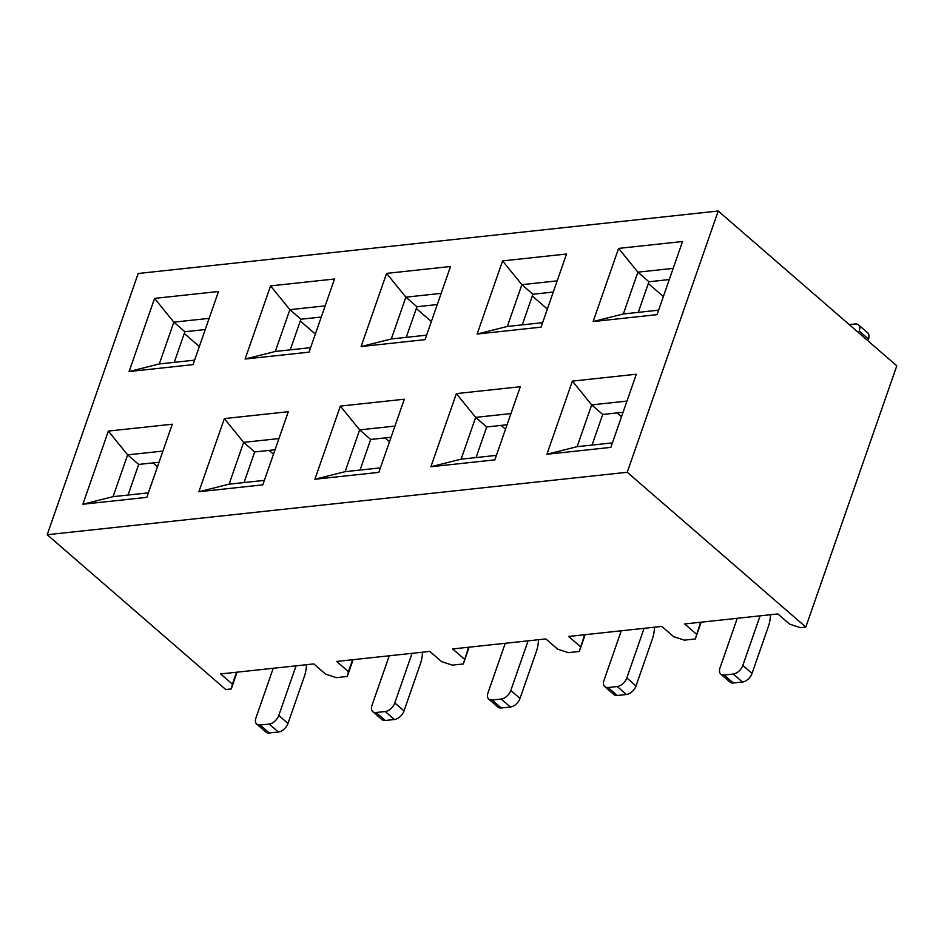<?xml version="1.0" encoding="UTF-8"?>
<svg xmlns="http://www.w3.org/2000/svg" width="944" height="944" viewBox="0 0 944 944"><rect width="100%" height="100%" fill="white"/><g stroke="black" fill="none" stroke-linecap="round" stroke-linejoin="round"><path stroke-width="1.42" d="M47.2 534.729L138.178 273.5L718.219 211.019L627.241 472.26L47.2 534.729L225.781 689.545L231.268 688.955L232.413 684.164L220.636 673.945L313.809 663.915L325.586 674.122L336.312 677.639L347.274 676.459L348.43 671.668L336.642 661.449L429.815 651.419L441.603 661.626L452.318 665.142L463.28 663.962L468.59 647.242M464.436 659.172L452.648 648.953L545.821 638.923L557.609 649.13L568.335 652.646L579.286 651.466L584.596 634.746M580.442 646.675L568.654 636.457L661.827 626.427L673.615 636.634L684.341 640.15L695.303 638.97L700.601 622.249M696.448 634.179L684.671 623.96L777.844 613.93L789.621 624.137L800.347 627.654L805.822 627.064L627.241 472.26M314.895 479.245L340.371 406.097L404.303 399.218L378.839 472.354L314.895 479.245L345.103 471.67L380.397 467.87M430.901 466.749L456.377 393.601L520.309 386.721L494.845 459.858L430.901 466.749L461.109 459.173L496.402 455.374M82.871 504.238L108.348 431.089L172.292 424.21L146.816 497.346L82.871 504.238L113.079 496.662L148.385 492.862M198.889 491.741L224.353 418.593L288.298 411.714L262.821 484.85L198.889 491.741L229.097 484.166L264.391 480.366M546.906 454.253L572.383 381.105L636.327 374.225L610.851 447.373L546.906 454.253L577.114 446.677L612.408 442.878M593.127 321.55L618.591 248.402L682.536 241.511L657.059 314.659L593.127 321.55L623.335 313.974L658.629 310.163M477.121 334.046L502.586 260.898L566.53 254.007L541.054 327.155L477.121 334.046L507.317 326.471L542.623 322.659M245.098 359.039L270.574 285.89L334.518 278.999L309.042 352.147L245.098 359.039L275.306 351.463L310.6 347.652M361.104 346.542L386.58 273.394L450.524 266.503L425.048 339.651L361.104 346.542L391.312 338.967L426.617 335.155M129.092 371.535L154.568 298.387L218.501 291.495L193.036 364.644L129.092 371.535L159.3 363.959L194.594 360.148M805.822 627.064L896.8 365.824L718.219 211.019M701.144 622.19L695.303 638.97M663.372 296.546L648.316 283.507M669.284 279.554L648.929 281.749L638.274 312.358M621.518 416.717L617.128 412.906M623.075 412.268L602.72 414.463L592.053 445.072M673.178 268.367L637.884 272.167L648.929 281.749M618.591 248.402L637.884 272.167L623.335 313.974M626.969 401.082L591.676 404.882L602.72 414.463M572.383 381.105L591.676 404.882L577.114 446.677M867.878 340.76L868.468 339.061L859.264 331.073A9.216 5.605 -49.1 0 0 858.45 324.854A9.216 5.605 -49.1 0 0 855.146 323.981L849.258 324.606M858.674 332.772L859.264 331.073M858.45 324.854L867.654 332.831A9.216 5.605 130.9 0 1 868.468 339.061M760.109 615.842L742.822 665.461L752.026 673.438L768.404 626.415A30.715 20.39 83.9 0 0 770.505 614.721M737.264 618.296L719.989 667.927A9.216 5.605 -49.1 0 0 720.803 674.146A9.216 5.605 -49.1 0 0 724.107 675.019L733.24 674.04A9.216 5.605 -49.1 0 0 742.822 665.461M752.026 673.438A9.216 5.605 130.9 0 1 742.444 682.016L733.24 674.04M724.107 675.019L733.311 682.996L742.444 682.016M733.311 682.996A9.216 5.605 130.9 0 1 730.007 682.123L720.803 674.146M547.367 309.042L532.31 296.003M553.278 292.05L532.923 294.245L522.268 324.854M431.349 321.538L416.304 308.499M437.273 304.546L416.918 306.741L406.25 337.35M315.343 334.034L300.298 320.995M321.267 317.042L300.912 319.237L290.245 349.846M199.337 346.531L184.292 333.492M205.261 329.539L184.894 331.733L174.239 362.343M505.512 429.213L501.111 425.402M507.07 424.765L486.715 426.959L476.047 457.569M389.506 441.709L385.105 437.898M391.064 437.261L370.697 439.456L360.042 470.065M273.5 454.206L269.099 450.394M275.046 449.757L254.691 451.94L244.036 482.561M157.495 466.702L153.093 462.89M159.04 462.253L138.685 464.436L128.03 495.057M557.172 280.864L521.879 284.663L532.923 294.245M502.586 260.898L521.879 284.663L507.317 326.471M441.167 293.36L405.873 297.159L416.918 306.741M386.58 273.394L405.873 297.159L391.312 338.967M325.161 305.856L289.867 309.656L300.912 319.237M270.574 285.89L289.867 309.656L275.306 351.463M209.155 318.352L173.849 322.152L184.894 331.733M154.568 298.387L173.849 322.152L159.3 363.959M510.964 413.578L475.658 417.378L486.715 426.959M456.377 393.601L475.658 417.378L461.109 459.173M394.958 426.074L359.652 429.874L370.697 439.456M340.371 406.097L359.652 429.874L345.103 471.67M278.94 438.571L243.646 442.37L254.691 451.94M224.353 418.593L243.646 442.37L229.097 484.166M162.934 451.067L127.641 454.866L138.685 464.436M108.348 431.089L127.641 454.866L113.079 496.662M644.091 628.338L626.816 677.957L636.02 685.934L652.398 638.911A30.715 20.39 83.9 0 0 654.499 627.217M621.258 630.793L603.983 680.423A9.216 5.605 -49.1 0 0 604.797 686.642A9.216 5.605 -49.1 0 0 608.101 687.515L617.234 686.536A9.216 5.605 -49.1 0 0 626.816 677.957M636.02 685.934A9.216 5.605 130.9 0 1 626.438 694.513L617.234 686.536M608.101 687.515L617.305 695.492L626.438 694.513M617.305 695.492A9.216 5.605 130.9 0 1 614.001 694.619L604.797 686.642M528.085 640.834L510.81 690.453L520.014 698.43L536.393 651.407A30.715 20.39 83.9 0 0 538.481 639.713M505.252 643.289L487.965 692.92A9.216 5.605 -49.1 0 0 488.791 699.138A9.216 5.605 -49.1 0 0 492.095 700.011L501.229 699.032A9.216 5.605 -49.1 0 0 510.81 690.453M520.014 698.43A9.216 5.605 130.9 0 1 510.433 707.009L501.229 699.032M492.095 700.011L501.299 707.988L510.433 707.009M501.299 707.988A9.216 5.605 130.9 0 1 497.995 707.115L488.791 699.138M412.08 653.331L394.793 702.95L404.008 710.926L420.375 663.903A30.715 20.39 83.9 0 0 422.475 652.21M389.247 655.785L371.96 705.404A9.216 5.605 -49.1 0 0 372.774 711.634A9.216 5.605 -49.1 0 0 376.078 712.508L385.223 711.528A9.216 5.605 -49.1 0 0 394.793 702.95M404.008 710.926A9.216 5.605 130.9 0 1 394.427 719.505L385.223 711.528M376.078 712.508L385.294 720.484L394.427 719.505M385.294 720.484A9.216 5.605 130.9 0 1 381.978 719.611L372.774 711.634M296.074 665.827L278.787 715.446L287.991 723.423L304.369 676.4A30.715 20.39 83.9 0 0 306.47 664.706M273.229 668.281L255.954 717.9A9.216 5.605 -49.1 0 0 256.768 724.131A9.216 5.605 -49.1 0 0 260.072 725.004L269.205 724.024A9.216 5.605 -49.1 0 0 278.787 715.446M287.991 723.423A9.216 5.605 130.9 0 1 278.421 732.001L269.205 724.024M260.072 725.004L269.276 732.981L278.421 732.001M269.276 732.981A9.216 5.605 130.9 0 1 265.972 732.107L256.768 724.131M232.413 684.164L236.566 672.234M237.109 672.175L231.268 688.955M585.138 634.687L579.286 651.466M469.121 647.183L463.28 663.962M348.43 671.668L352.584 659.738M353.115 659.679L347.274 676.459"/></g></svg>
